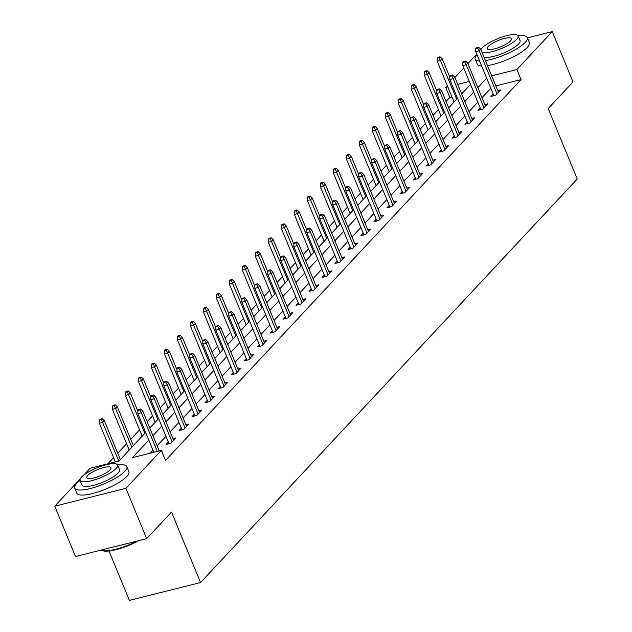 <?xml version="1.0" encoding="UTF-8"?>
<svg xmlns="http://www.w3.org/2000/svg" width="632" height="632" viewBox="0 0 632 632"><rect width="100%" height="100%" fill="white"/><g stroke="black" fill="none" stroke-linecap="round" stroke-linejoin="round"><path stroke-width="0.95" d="M109.004 550.986L129.378 600.4L200.557 582.554L577.245 179.014L548.197 108.538L573.019 81.947L552.273 31.6L516.865 69.528L491.688 75.84M200.557 582.554L171.509 512.07L146.687 538.662L75.5 556.516L54.755 506.169L80.272 478.827M83.756 475.098L90.155 468.241L119.014 461.005L145.644 432.478M451.943 96.917L449.834 97.447L446.058 101.483M438.45 109.636L433.07 115.403M425.454 123.556L420.075 129.331M412.459 137.484L407.079 143.251M399.464 151.404L394.084 157.171M386.468 165.323L381.088 171.09M373.473 179.243L368.093 185.01M360.485 193.163L355.097 198.93M347.489 207.083L342.102 212.858M334.494 221.01L329.106 226.777M321.498 234.93L316.111 240.697M308.503 248.85L303.115 254.617M295.507 262.77L290.12 268.537M282.512 276.69L277.124 282.457M269.516 290.609L264.129 296.384M256.521 304.537L251.133 310.304M243.525 318.457L238.145 324.224M230.53 332.377L225.15 338.144M217.534 346.297L212.155 352.063M204.539 360.216L199.159 365.983M191.543 374.136L186.163 379.911M178.548 388.064L173.168 393.831M165.56 401.984L160.173 407.751M152.565 415.903L147.177 421.67M139.569 429.823L130.721 439.303M126.574 443.743L117.726 453.223M113.578 457.671L107.843 463.809M449.834 97.447L445.686 87.374L447.298 85.644M454.906 77.491L463.754 68.019M467.901 63.571L476.749 54.099M148.804 440.141L132.483 457.631L161.342 450.395L165.489 460.467L521.021 79.593L495.844 85.905M490.827 88.259L481.979 97.731M477.832 102.179L468.983 111.659M464.836 116.098L455.988 125.578M451.841 130.026L443 139.498M438.845 143.946L430.005 153.418M425.849 157.866L417.009 167.338M412.854 171.785L404.014 181.266M399.858 185.705L391.018 195.185M386.863 199.625L378.023 209.105M373.875 213.553L365.027 223.025M360.88 227.473L352.032 236.945M347.884 241.392L339.036 250.865M334.889 255.312L326.041 264.792M321.893 269.232L313.045 278.712M308.898 283.152L300.05 292.632M295.902 297.079L287.054 306.552M282.907 310.999L274.059 320.471M269.911 324.919L261.063 334.391M256.916 338.839L248.076 348.319M243.92 352.759L235.08 362.239M230.925 366.686L222.085 376.159M217.929 380.606L209.089 390.078M204.934 394.526L196.094 403.998M191.938 408.446L183.098 417.918M178.951 422.366L170.103 431.846M165.955 436.285L157.107 445.765M152.96 450.213L150.171 453.199M162.219 452.528L162.866 451.825L162.013 452.038M168.325 442.037L166.058 444.462L170.869 443.261L175.862 437.905L172.907 438.648M181.321 428.117L179.054 430.542L183.865 429.333L188.857 423.985L185.903 424.728M194.308 414.197L192.049 416.622L196.86 415.414L201.853 410.057L198.898 410.8M207.304 400.277L205.045 402.703L209.856 401.494L214.848 396.138L211.894 396.88M220.299 386.35L218.04 388.783L222.843 387.574L227.844 382.218L224.889 382.96M233.295 372.43L231.036 374.855L235.839 373.654L240.839 368.298L237.885 369.041M246.29 358.51L244.023 360.935L248.834 359.734L253.835 354.378L250.872 355.121M259.286 344.59L257.019 347.015L261.83 345.807L266.83 340.458L263.868 341.201M272.281 330.67L270.014 333.096L274.825 331.887L279.826 326.531L276.863 327.273M285.277 316.75L283.01 319.176L287.821 317.967L292.821 312.611L289.859 313.353M298.272 302.823L296.005 305.256L300.816 304.047L305.817 298.691L302.854 299.434M311.268 288.903L309.001 291.328L313.812 290.127L318.812 284.771L315.85 285.514M324.263 274.983L321.996 277.409L326.807 276.208L331.808 270.852L328.845 271.594M337.259 261.063L334.992 263.489L339.803 262.28L344.803 256.932L341.841 257.666M350.254 247.144L347.987 249.569L352.798 248.36L357.791 243.004L354.836 243.747M363.25 233.224L360.983 235.649L365.794 234.44L370.787 229.084L367.832 229.827M376.238 219.296L373.978 221.721L378.789 220.521L383.782 215.164L380.827 215.907M389.233 205.376L386.974 207.802L391.785 206.601L396.778 201.245L393.823 201.987M402.228 191.457L399.969 193.882L404.78 192.673L409.773 187.325L406.818 188.067M415.224 177.537L412.965 179.962L417.768 178.753L422.769 173.405L419.814 174.14M428.219 163.617L425.96 166.042L430.763 164.834L435.764 159.477L432.802 160.22M441.215 149.689L438.948 152.122L443.759 150.914L448.76 145.558L445.797 146.3M454.211 135.769L451.943 138.195L456.754 136.994L461.755 131.638L458.793 132.38M467.206 121.85L464.939 124.275L469.75 123.074L474.751 117.718L471.788 118.46M480.202 107.93L477.934 110.355L482.745 109.146L487.746 103.798L484.784 104.541M493.197 94.01L490.93 96.435L495.741 95.227L500.742 89.87L497.779 90.613M146.687 538.662L125.934 488.323L54.755 506.169M527.443 37.825L552.273 31.6M521.021 79.593L516.865 69.528M161.342 450.395L125.934 488.323M486.679 78.194L477.832 87.666M473.684 92.114L464.836 101.586M460.688 106.034L451.841 115.506M447.693 119.954L438.845 129.426M434.698 133.873L425.849 143.353M421.702 147.793L412.854 157.273M408.707 161.721L399.858 171.193M395.711 175.641L386.863 185.113M382.716 189.56L373.875 199.033M369.72 203.48L360.88 212.96M356.725 217.4L347.884 226.88M343.729 231.32L334.889 240.8M330.733 245.248L321.893 254.72M317.738 259.167L308.898 268.639M304.75 273.087L295.902 282.559M291.755 287.007L282.907 296.487M278.759 300.927L269.911 310.407M265.764 314.847L256.916 324.327M252.768 328.774L243.92 338.246M239.773 342.694L230.925 352.166M226.777 356.614L217.929 366.086M213.782 370.534L204.934 380.014M200.786 384.454L191.938 393.933M187.791 398.381L178.951 407.853M174.795 412.301L165.955 421.773M161.8 426.221L152.96 435.693M469.292 81.457L457.734 84.356M447.788 86.845L445.686 87.374M149.8 428.03L158.64 418.558M162.795 414.11L171.635 404.63M175.791 400.19L184.631 390.71M188.786 386.263L197.626 376.791M201.774 372.343L210.622 362.871M214.769 358.423L223.617 348.951M227.765 344.503L236.613 335.023M240.76 330.583L249.608 321.103M253.756 316.664L262.604 307.184M266.751 302.736L275.599 293.264M279.747 288.816L288.595 279.344M292.742 274.896L301.59 265.424M305.738 260.977L314.586 251.497M318.733 247.057L327.574 237.577M331.729 233.137L340.569 223.657M344.724 219.209L353.565 209.737M357.72 205.289L366.56 195.817M370.715 191.37L379.555 181.898M383.711 177.45L392.551 167.97M396.699 163.53L405.547 154.05M409.694 149.602L418.542 140.13M422.69 135.683L431.538 126.21M435.685 121.763L444.533 112.291M448.681 107.843L457.529 98.371M461.676 93.923L470.524 84.443M139.822 409.963L140.652 409.07L138.732 409.552L137.895 410.445L139.822 409.963L141.339 412.743L142.832 411.14L159.232 450.924M157.273 451.414L141.339 412.743L137.871 413.612L153.813 452.283M137.895 410.445L137.871 413.612M142.832 411.14L140.652 409.07M102.179 418.716L100.251 419.198L99.421 420.09L101.341 419.608L102.179 418.716L104.359 420.786L102.858 422.389L99.398 423.258L115.332 461.929M101.341 419.608L118.8 461.06M104.359 420.786L120.349 459.583M99.398 423.258L99.421 420.09M138.637 540.684A27.508 7.118 157.6 0 1 102.305 550.654L101.468 550.338A28.187 7.292 -22.4 0 0 136.773 541.15M100.978 550.124A28.187 7.292 -22.4 0 0 101.468 550.338M80.074 480.431A28.187 7.292 -22.4 0 0 76.717 483.401A28.187 7.292 -22.4 0 0 74.71 488.109A28.187 7.292 -22.4 0 0 96.822 486.624A28.187 7.292 -22.4 0 0 124.812 471.346A28.187 7.292 -22.4 0 0 126.827 466.629A28.187 7.292 -22.4 0 0 117.599 464.962M74.71 488.109L76.78 493.15A28.187 7.292 -22.4 0 0 98.892 491.657A28.187 7.292 -22.4 0 0 126.89 476.378A28.187 7.292 -22.4 0 0 128.896 471.669L126.827 466.629M117.615 465.01L119.527 469.639A20.295 5.246 157.6 0 1 118.081 473.028A20.295 5.246 157.6 0 1 97.921 484.033A20.295 5.246 157.6 0 1 82.002 485.107L80.098 480.47A20.295 5.246 -22.4 0 0 96.017 479.404A20.295 5.246 -22.4 0 0 116.17 468.399A20.295 5.246 -22.4 0 0 117.615 465.01A20.295 5.246 -22.4 0 0 101.697 466.076A20.295 5.246 -22.4 0 0 81.544 477.081A20.295 5.246 -22.4 0 0 80.098 480.47M110.015 469.939A13.075 3.381 -22.4 0 0 110.948 467.759A13.075 3.381 -22.4 0 0 100.686 468.446A13.075 3.381 -22.4 0 0 87.698 475.541A13.075 3.381 -22.4 0 0 86.766 477.721A13.075 3.381 -22.4 0 0 97.028 477.034A13.075 3.381 -22.4 0 0 110.015 469.939M476.97 54.629A28.187 7.292 -22.4 0 0 475.217 59.053A28.187 7.292 -22.4 0 0 479.577 60.964M485.408 60.593A28.187 7.292 -22.4 0 0 525.326 42.289A28.187 7.292 -22.4 0 0 527.333 37.572A28.187 7.292 -22.4 0 0 518.114 35.906M475.217 59.053L477.294 64.093A28.187 7.292 -22.4 0 0 481.647 65.997M487.477 65.625A28.187 7.292 -22.4 0 0 527.404 47.321A28.187 7.292 -22.4 0 0 529.411 42.605L527.333 37.572M482.074 52.519A20.295 5.246 -22.4 0 0 499.399 49.32A20.295 5.246 -22.4 0 0 516.684 39.342A20.295 5.246 -22.4 0 0 518.129 35.953L520.041 40.582A20.295 5.246 157.6 0 1 518.596 43.971A20.295 5.246 157.6 0 1 501.31 53.949A20.295 5.246 157.6 0 1 483.986 57.149M518.129 35.953A20.295 5.246 -22.4 0 0 502.211 37.019A20.295 5.246 -22.4 0 0 482.05 48.024A20.295 5.246 -22.4 0 0 480.873 49.596M510.53 40.883A13.075 3.381 -22.4 0 0 511.462 38.702A13.075 3.381 -22.4 0 0 501.2 39.389A13.075 3.381 -22.4 0 0 488.212 46.484A13.075 3.381 -22.4 0 0 487.28 48.664A13.075 3.381 -22.4 0 0 497.534 47.977A13.075 3.381 -22.4 0 0 510.53 40.883M152.818 396.043L153.647 395.15L151.727 395.632L150.89 396.525L152.818 396.043L154.327 398.824L155.828 397.212L173.603 440.33M172.102 441.934L154.327 398.824L150.866 399.693L169.013 443.719M150.89 396.525L150.866 399.693M155.828 397.212L153.647 395.15M165.813 382.115L166.643 381.222L164.723 381.712L163.886 382.597L165.813 382.115L167.322 384.904L168.823 383.292L186.598 426.41M185.097 428.014L167.322 384.904L163.862 385.765L182.008 429.799M163.886 382.597L163.862 385.765M168.823 383.292L166.643 381.222M115.174 404.796L113.246 405.278L112.417 406.171L114.337 405.689L115.174 404.796L117.355 406.866L115.854 408.469L112.393 409.339L129.189 450.103M114.337 405.689L131.843 447.266M117.355 406.866L133.344 445.655M112.393 409.339L112.417 406.171M128.162 390.876L126.242 391.358L125.405 392.251L127.332 391.769L128.162 390.876L130.35 392.938L128.849 394.55L125.381 395.419L142.184 436.183M127.332 391.769L144.839 433.347M130.35 392.938L137.887 411.242M125.381 395.419L125.405 392.251M178.809 368.195L179.638 367.303L177.71 367.785L176.881 368.677L178.809 368.195L180.317 370.976L181.819 369.372L199.594 412.491M198.093 414.094L180.317 370.976L176.857 371.845L195.004 415.88M176.881 368.677L176.857 371.845M181.819 369.372L179.638 367.303M191.796 354.276L192.634 353.383L190.706 353.865L189.876 354.757L191.796 354.276L193.313 357.056L194.814 355.453L212.589 398.563M211.088 400.175L193.313 357.056L189.853 357.925L207.999 401.96M189.876 354.757L189.853 357.925M194.814 355.453L192.634 353.383M204.792 340.356L205.629 339.463L203.702 339.945L202.872 340.838L204.792 340.356L206.308 343.137L207.81 341.533L225.577 384.643M224.083 386.255L206.308 343.137L202.848 344.005L220.995 388.04M202.872 340.838L202.848 344.005M207.81 341.533L205.629 339.463M141.157 376.949L139.238 377.438L138.4 378.331L140.328 377.841L141.157 376.949L143.345 379.018L141.845 380.63L138.376 381.491L155.18 422.263M140.328 377.841L157.834 419.419M143.345 379.018L150.882 397.323M138.376 381.491L138.4 378.331M154.153 363.029L152.233 363.511L151.396 364.403L153.323 363.921L154.153 363.029L156.333 365.099L154.84 366.702L151.372 367.571L168.175 408.343M153.323 363.921L170.83 405.499M156.333 365.099L163.878 383.403M151.372 367.571L151.396 364.403M167.148 349.109L165.229 349.591L164.391 350.483L166.319 350.002L167.148 349.109L169.329 351.179L167.835 352.782L164.367 353.651L181.171 394.415M166.319 350.002L183.825 391.579M169.329 351.179L176.873 369.475M164.367 353.651L164.391 350.483M217.787 326.436L218.625 325.543L216.697 326.025L215.868 326.918L217.787 326.436L219.304 329.217L220.805 327.613L238.572 370.723M237.079 372.327L219.304 329.217L215.844 330.086L233.99 374.112M215.868 326.918L215.844 330.086M220.805 327.613L218.625 325.543M180.144 335.189L178.224 335.671L177.387 336.564L179.314 336.082L180.144 335.189L182.324 337.259L180.831 338.863L177.363 339.732L194.166 380.496M179.314 336.082L196.821 377.66M182.324 337.259L189.869 355.555M177.363 339.732L177.387 336.564M230.783 312.516L231.62 311.623L229.693 312.105L228.863 312.998L230.783 312.516L232.3 315.297L233.8 313.685L251.568 356.803M250.075 358.407L232.3 315.297L228.839 316.166L246.986 360.193M228.863 312.998L228.839 316.166M233.8 313.685L231.62 311.623M193.139 321.269L191.22 321.751L190.382 322.644L192.31 322.162L193.139 321.269L195.32 323.339L193.819 324.943L190.358 325.812L207.162 366.576M192.31 322.162L209.816 363.74M195.32 323.339L202.864 341.635M190.358 325.812L190.382 322.644M243.778 298.588L244.616 297.696L242.688 298.178L241.858 299.07L243.778 298.588L245.295 301.377L246.796 299.766L264.563 342.884M263.062 344.487L245.295 301.377L241.835 302.238L259.981 346.273M241.858 299.07L241.835 302.238M246.796 299.766L244.616 297.696M206.135 307.35L204.215 307.831L203.378 308.724L205.305 308.242L206.135 307.35L208.315 309.411L206.814 311.023L203.354 311.892L220.157 352.656M205.305 308.242L222.812 349.812M208.315 309.411L215.86 327.716M203.354 311.892L203.378 308.724M256.774 284.669L257.611 283.776L255.683 284.258L254.854 285.151L256.774 284.669L258.291 287.449L259.792 285.846L277.559 328.964M276.058 330.568L258.291 287.449L254.83 288.318L272.977 332.353M254.854 285.151L254.83 288.318M259.792 285.846L257.611 283.776M219.13 293.422L217.203 293.912L216.373 294.796L218.301 294.315L219.13 293.422L221.311 295.492L219.81 297.103L216.349 297.964L233.153 338.736M218.301 294.315L235.799 335.892M221.311 295.492L228.855 313.796M216.349 297.964L216.373 294.796M269.769 270.749L270.607 269.856L268.679 270.338L267.85 271.231L269.769 270.749L271.286 273.53L272.787 271.926L290.554 315.036M289.053 316.648L271.286 273.53L267.826 274.399L285.972 318.433M267.85 271.231L267.826 274.399M272.787 271.926L270.607 269.856M232.126 279.502L230.198 279.984L229.369 280.877L231.288 280.395L232.126 279.502L234.306 281.572L232.805 283.175L229.345 284.045L246.148 324.816M231.288 280.395L248.795 321.972M234.306 281.572L241.851 299.876M229.345 284.045L229.369 280.877M282.765 256.829L283.594 255.936L281.675 256.418L280.837 257.311L282.765 256.829L284.282 259.61L285.783 258.006L303.55 301.116M302.049 302.728L284.282 259.61L280.813 260.479L298.968 304.513M280.837 257.311L280.813 260.479M285.783 258.006L283.594 255.936M245.121 265.582L243.194 266.064L242.364 266.957L244.284 266.475L245.121 265.582L247.302 267.652L245.801 269.256L242.34 270.125L259.144 310.889M244.284 266.475L261.79 308.053M247.302 267.652L254.846 285.948M242.34 270.125L242.364 266.957M295.76 242.909L296.59 242.017L294.67 242.498L293.833 243.391L295.76 242.909L297.277 245.69L298.778 244.078L316.545 287.197M315.044 288.8L297.277 245.69L293.809 246.559L311.963 290.586M293.833 243.391L293.809 246.559M298.778 244.078L296.59 242.017M258.117 251.662L256.189 252.144L255.36 253.037L257.279 252.555L258.117 251.662L260.297 253.732L258.796 255.336L255.336 256.205L272.139 296.969M257.279 252.555L274.786 294.133M260.297 253.732L267.842 272.029M255.336 256.205L255.36 253.037M308.756 228.989L309.585 228.097L307.666 228.579L306.828 229.471L308.756 228.989L310.273 231.77L311.766 230.159L329.541 273.277M328.04 274.88L310.273 231.77L306.804 232.639L324.959 276.666M306.828 229.471L306.804 232.639M311.766 230.159L309.585 228.097M271.112 237.743L269.185 238.225L268.355 239.117L270.275 238.635L271.112 237.743L273.293 239.812L271.792 241.416L268.331 242.285L285.135 283.049M270.275 238.635L287.781 280.213M273.293 239.812L280.837 258.109M268.331 242.285L268.355 239.117M321.751 215.062L322.581 214.169L320.661 214.651L319.824 215.544L321.751 215.062L323.268 217.843L324.761 216.239L342.536 259.357M341.035 260.961L323.268 217.843L319.8 218.712L337.954 262.746M319.824 215.544L319.8 218.712M324.761 216.239L322.581 214.169M284.108 223.823L282.18 224.305L281.351 225.197L283.27 224.715L284.108 223.823L286.288 225.885L284.787 227.496L281.327 228.365L298.13 269.129M283.27 224.715L300.777 266.285M286.288 225.885L293.833 244.189M281.327 228.365L281.351 225.197M334.747 201.142L335.576 200.249L333.657 200.731L332.819 201.624L334.747 201.142L336.264 203.923L337.757 202.319L355.532 245.437M354.031 247.041L336.264 203.923L332.795 204.792L350.95 248.826M332.819 201.624L332.795 204.792M337.757 202.319L335.576 200.249M297.103 209.895L295.176 210.377L294.346 211.27L296.266 210.788L297.103 209.895L299.284 211.965L297.783 213.569L294.322 214.438L311.126 255.21M296.266 210.788L313.772 252.365M299.284 211.965L306.828 230.269M294.322 214.438L294.346 211.27M347.742 187.222L348.572 186.329L346.652 186.811L345.815 187.704L347.742 187.222L349.251 190.003L350.752 188.399L368.527 231.51M367.026 233.121L349.251 190.003L345.791 190.872L363.937 234.907M345.815 187.704L345.791 190.872M350.752 188.399L348.572 186.329M310.099 195.975L308.171 196.457L307.342 197.35L309.261 196.868L310.099 195.975L312.279 198.045L310.778 199.649L307.318 200.518L324.113 241.29M309.261 196.868L326.768 238.446M312.279 198.045L319.824 216.349M307.318 200.518L307.342 197.35M360.738 173.302L361.567 172.41L359.648 172.892L358.81 173.784L360.738 173.302L362.247 176.083L363.748 174.479L381.523 217.59M380.022 219.193L362.247 176.083L358.786 176.952L376.933 220.987M358.81 173.784L358.786 176.952M363.748 174.479L361.567 172.41M323.086 182.055L321.167 182.537L320.329 183.43L322.257 182.948L323.086 182.055L325.275 184.125L323.774 185.729L320.305 186.598L337.109 227.362M322.257 182.948L339.763 224.526M325.275 184.125L332.811 202.422M320.305 186.598L320.329 183.43M373.733 159.382L374.563 158.49L372.635 158.972L371.806 159.864L373.733 159.382L375.242 162.163L376.743 160.552L394.518 203.67M393.017 205.274L375.242 162.163L371.782 163.032L389.928 207.059M371.806 159.864L371.782 163.032M376.743 160.552L374.563 158.49M336.082 168.136L334.162 168.618L333.325 169.51L335.252 169.028L336.082 168.136L338.27 170.206L336.769 171.809L333.301 172.678L350.104 213.442M335.252 169.028L352.759 210.606M338.27 170.206L345.807 188.502M333.301 172.678L333.325 169.51M386.721 145.455L387.558 144.57L385.631 145.052L384.801 145.945L386.721 145.455L388.238 148.244L389.739 146.632L407.514 189.75M406.013 191.354L388.238 148.244L384.777 149.113L402.924 193.139M384.801 145.945L384.777 149.113M389.739 146.632L387.558 144.57M349.077 154.216L347.158 154.698L346.32 155.59L348.248 155.109L349.077 154.216L351.258 156.278L349.765 157.889L346.297 158.758L363.1 199.522M348.248 155.109L365.754 196.686M351.258 156.278L358.802 174.582M346.297 158.758L346.32 155.59M399.716 131.535L400.554 130.642L398.626 131.124L397.797 132.017L399.716 131.535L401.233 134.316L402.734 132.712L420.501 175.83M419.008 177.434L401.233 134.316L397.773 135.185L415.919 179.219M397.797 132.017L397.773 135.185M402.734 132.712L400.554 130.642M362.073 140.296L360.153 140.778L359.316 141.671L361.243 141.181L362.073 140.296L364.253 142.358L362.76 143.97L359.292 144.839L376.095 185.603M361.243 141.181L378.75 182.759M364.253 142.358L371.798 160.662M359.292 144.839L359.316 141.671M412.712 117.615L413.549 116.723L411.622 117.204L410.792 118.097L412.712 117.615L414.229 120.396L415.73 118.792L433.497 161.903M432.004 163.514L414.229 120.396L410.768 121.265L428.915 165.3M410.792 118.097L410.768 121.265M415.73 118.792L413.549 116.723M375.068 126.368L373.149 126.85L372.311 127.743L374.239 127.261L375.068 126.368L377.249 128.438L375.756 130.042L372.288 130.911L389.091 171.683M374.239 127.261L391.745 168.839M377.249 128.438L384.793 146.743M372.288 130.911L372.311 127.743M425.707 103.695L426.545 102.803L424.617 103.285L423.788 104.177L425.707 103.695L427.224 106.476L428.725 104.873L446.492 147.983M444.999 149.594L427.224 106.476L423.764 107.345L441.91 151.38M423.788 104.177L423.764 107.345M428.725 104.873L426.545 102.803M388.064 112.449L386.144 112.93L385.307 113.823L387.234 113.341L388.064 112.449L390.244 114.518L388.743 116.122L385.283 116.991L402.086 157.755M387.234 113.341L404.741 154.919M390.244 114.518L397.789 132.815M385.283 116.991L385.307 113.823M438.703 89.776L439.54 88.883L437.613 89.365L436.783 90.258L438.703 89.776L440.22 92.556L441.721 90.953L459.488 134.063M457.987 135.667L440.22 92.556L436.759 93.425L454.906 137.46M436.783 90.258L436.759 93.425M441.721 90.953L439.54 88.883M401.059 98.529L399.14 99.011L398.302 99.903L400.23 99.421L401.059 98.529L403.24 100.599L401.739 102.202L398.279 103.071L415.082 143.835M400.23 99.421L417.728 140.999M403.24 100.599L410.784 118.895M398.279 103.071L398.302 99.903M451.698 75.856L452.536 74.963L450.608 75.445L449.779 76.338L451.698 75.856L453.215 78.637L454.716 77.025L472.483 120.143M470.982 121.747L453.215 78.637L449.755 79.506L467.901 123.532M449.779 76.338L449.755 79.506M454.716 77.025L452.536 74.963M414.055 84.609L412.127 85.091L411.298 85.984L413.225 85.502L414.055 84.609L416.235 86.679L414.734 88.282L411.274 89.151L428.077 129.916M413.225 85.502L430.724 127.079M416.235 86.679L423.78 104.975M411.274 89.151L411.298 85.984M464.694 61.928L465.523 61.035L463.604 61.525L462.774 62.41L464.694 61.928L466.211 64.717L467.712 63.105L485.479 106.223M483.978 107.827L466.211 64.717L462.75 65.578L480.897 109.613M462.774 62.41L462.75 65.578M467.712 63.105L465.523 61.035M427.05 70.689L425.123 71.171L424.293 72.064L426.213 71.582L427.05 70.689L429.231 72.751L427.73 74.363L424.269 75.232L441.073 115.996M426.213 71.582L443.719 113.16M429.231 72.751L436.775 91.055M424.269 75.232L424.293 72.064M477.689 48.008L478.519 47.116L476.599 47.598L475.762 48.49L477.689 48.008L479.206 50.789L480.707 49.185L498.474 92.304M496.973 93.907L479.206 50.789L475.738 51.658L493.892 95.693M475.762 48.49L475.738 51.658M480.707 49.185L478.519 47.116M440.046 56.761L438.118 57.251L437.289 58.136L439.208 57.654L440.046 56.761L442.226 58.831L440.725 60.443L437.265 61.304L454.068 102.076M439.208 57.654L456.715 99.232M442.226 58.831L449.771 77.136M437.265 61.304L437.289 58.136"/></g></svg>
